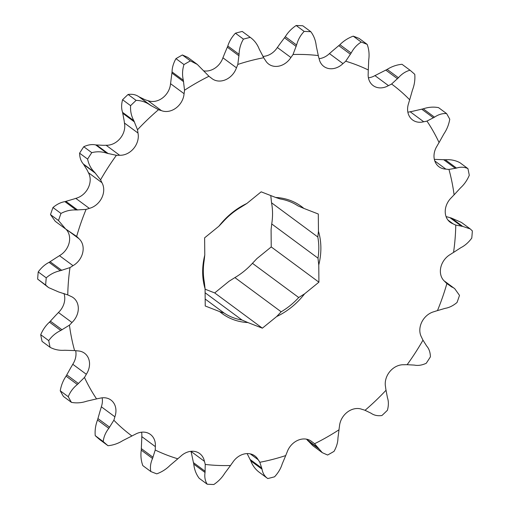 <?xml version="1.0" encoding="UTF-8"?>
<svg xmlns="http://www.w3.org/2000/svg" width="510" height="510" viewBox="0 0 510 510"><rect width="100%" height="100%" fill="white"/><g stroke="black" fill="none" stroke-linecap="round" stroke-linejoin="round"><path stroke-width="0.76" d="M100.553 179.851A218.688 179.137 -53.5 0 1 116.401 155.308A45.09 36.93 -53.5 0 0 119.62 155.25A17.053 13.974 -53.5 0 0 137.98 133.034A45.09 36.93 -53.5 0 0 137.509 129.763A218.688 179.137 -53.5 0 1 158.502 109.701A45.09 36.93 -53.5 0 0 161.434 110.625A17.053 13.974 -53.5 0 0 184.072 93.681A45.09 36.93 -53.5 0 0 184.531 90.225A218.688 179.137 -53.5 0 1 208.966 76.277A45.09 36.93 -53.5 0 0 210.458 77.45A45.09 36.93 -53.5 0 0 211.369 78.1A17.053 13.974 -53.5 0 0 212.173 78.744A17.053 13.974 -53.5 0 0 236.455 67.804A45.09 36.93 -53.5 0 0 237.807 64.438A218.688 179.137 -53.5 0 1 263.715 57.732A45.09 36.93 -53.5 0 0 265.391 60.307A17.053 13.974 -53.5 0 0 268.693 64.107A17.053 13.974 -53.5 0 0 290.891 57.502A45.09 36.93 -53.5 0 0 293.027 54.5A218.688 179.137 -53.5 0 1 318.297 55.577A45.09 36.93 -53.5 0 0 319.12 58.701A17.053 13.974 -53.5 0 0 323.837 66.447A17.053 13.974 -53.5 0 0 342.969 63.603A45.09 36.93 -53.5 0 0 345.716 61.213A218.688 179.137 -53.5 0 1 368.303 69.978A45.09 36.93 -53.5 0 0 368.207 73.395A17.053 13.974 -53.5 0 0 373.129 85.578A17.053 13.974 -53.5 0 0 388.467 85.616A45.09 36.93 -53.5 0 0 391.597 84.023A218.688 179.137 -53.5 0 1 409.677 99.781A45.09 36.93 -53.5 0 0 408.663 103.211A17.053 13.974 -53.5 0 0 412.584 119.952A17.053 13.974 -53.5 0 0 423.702 121.756A45.09 36.93 -53.5 0 0 426.966 121.099A218.688 179.137 -53.5 0 1 439.072 142.558A45.09 36.93 -53.5 0 0 437.223 145.732A17.053 13.974 -53.5 0 0 438.989 166.783A17.053 13.974 -53.5 0 0 445.817 169.097A45.09 36.93 -53.5 0 0 448.953 169.422A218.688 179.137 -53.5 0 1 454.098 194.852A45.09 36.93 -53.5 0 0 451.567 197.504A17.053 13.974 -53.5 0 0 450.222 222.277A17.053 13.974 -53.5 0 0 453.02 223.801A45.09 36.93 -53.5 0 0 455.774 225.082A218.688 179.137 -53.5 0 1 453.549 252.424A45.09 36.93 -53.5 0 0 450.534 254.343A17.053 13.974 -53.5 0 0 444.733 281.437A45.09 36.93 -53.5 0 0 446.875 283.579A218.688 179.137 -53.5 0 1 437.459 310.615A45.09 36.93 -53.5 0 0 434.214 311.642A17.053 13.974 -53.5 0 0 421.623 337.339A45.09 36.93 -53.5 0 0 422.981 340.157A218.688 179.137 -53.5 0 1 407.133 364.701A45.09 36.93 -53.5 0 0 403.914 364.758A17.053 13.974 -53.5 0 0 385.56 386.975A45.09 36.93 -53.5 0 0 386.032 390.246A218.688 179.137 -53.5 0 1 365.032 410.308A45.09 36.93 -53.5 0 0 362.106 409.383A17.053 13.974 -53.5 0 0 339.469 426.328A45.09 36.93 -53.5 0 0 339.01 429.783A218.688 179.137 -53.5 0 1 314.568 443.732A45.09 36.93 -53.5 0 0 313.083 442.559A45.09 36.93 -53.5 0 0 312.165 441.909A17.053 13.974 -53.5 0 0 311.368 441.265A17.053 13.974 -53.5 0 0 287.085 452.204A45.09 36.93 -53.5 0 0 285.734 455.57A218.688 179.137 -53.5 0 1 259.826 462.277A45.09 36.93 -53.5 0 0 258.143 459.701A17.053 13.974 -53.5 0 0 254.841 455.902A17.053 13.974 -53.5 0 0 232.649 462.506A45.09 36.93 -53.5 0 0 230.514 465.509A218.688 179.137 -53.5 0 1 205.237 464.431A45.09 36.93 -53.5 0 0 204.414 461.308A17.053 13.974 -53.5 0 0 199.697 453.562A17.053 13.974 -53.5 0 0 180.572 456.405A45.09 36.93 -53.5 0 0 177.824 458.796A218.688 179.137 -53.5 0 1 155.231 450.03A45.09 36.93 -53.5 0 0 155.333 446.613A17.053 13.974 -53.5 0 0 150.405 434.431A17.053 13.974 -53.5 0 0 135.073 434.392A45.09 36.93 -53.5 0 0 131.937 435.986A218.688 179.137 -53.5 0 1 113.857 420.227A45.09 36.93 -53.5 0 0 114.871 416.797A17.053 13.974 -53.5 0 0 110.957 400.057A17.053 13.974 -53.5 0 0 99.839 398.253A45.09 36.93 -53.5 0 0 96.568 398.909A218.688 179.137 -53.5 0 1 84.469 377.451A45.09 36.93 -53.5 0 0 86.317 374.276A17.053 13.974 -53.5 0 0 84.545 353.226A17.053 13.974 -53.5 0 0 77.718 350.912A45.09 36.93 -53.5 0 0 74.587 350.587A218.688 179.137 -53.5 0 1 69.436 325.157A45.09 36.93 -53.5 0 0 71.967 322.505A17.053 13.974 -53.5 0 0 73.312 297.732A17.053 13.974 -53.5 0 0 70.514 296.208A45.09 36.93 -53.5 0 0 67.766 294.927A218.688 179.137 -53.5 0 1 69.991 267.584A45.09 36.93 -53.5 0 0 73 265.665A17.053 13.974 -53.5 0 0 78.801 238.572A45.09 36.93 -53.5 0 0 76.659 236.43A218.688 179.137 -53.5 0 1 86.082 209.393A45.09 36.93 -53.5 0 0 89.326 208.367A17.053 13.974 -53.5 0 0 101.917 182.669A45.09 36.93 -53.5 0 0 100.553 179.851L94.63 172.329C90.978 168.714 88.638 164.303 87.605 159.094L79.592 153.172A241.045 197.453 -53.5 0 1 83.755 146.727L91.768 152.649A241.045 197.453 126.5 0 0 87.605 159.094M318.457 231.272L318.304 214.015L303.839 208.399A66.619 54.57 -53.5 0 0 275.623 197.447L261.158 191.837L246.846 203.477A66.619 54.57 -53.5 0 0 218.93 226.185L204.625 237.826L204.778 255.076A66.619 54.57 -53.5 0 0 205.077 288.736L205.23 305.994L219.695 311.61A66.619 54.57 -53.5 0 0 247.917 322.562L262.376 328.172L276.688 316.531A66.619 54.57 -53.5 0 0 304.604 293.824L318.916 282.183L318.763 264.932A66.619 54.57 -53.5 0 0 318.457 231.272L317.806 236.997L271.543 202.795A65.089 53.314 -53.5 0 1 271.734 223.954L317.998 258.162A65.089 53.314 126.5 0 0 317.806 236.997M303.839 208.399L297.897 205.842A65.089 53.314 126.5 0 0 280.156 198.957L275.623 197.447M246.846 203.477L240.962 207.168A65.089 53.314 126.5 0 0 223.405 221.448L218.93 226.185M204.778 255.076L204.127 260.808A65.089 53.314 126.5 0 0 204.319 281.966L205.077 288.736M205.116 292.759L241.969 320.006A65.089 53.314 126.5 0 1 224.228 313.121L205.173 299.026M252.45 263.313A65.089 53.314 -53.5 0 1 234.9 277.593L281.163 311.795A65.089 53.314 126.5 0 0 298.72 297.521L252.45 263.313L256.932 258.576L271.237 246.936L271.084 229.685L271.734 223.954M271.543 202.795L270.778 195.566M205.084 289.195L214.704 292.925L229.016 281.284L234.9 277.593M317.998 258.162L318.763 264.932M224.228 313.121L219.695 311.61M247.917 322.562L241.969 320.006M281.163 311.795L276.688 316.531M304.604 293.824L298.72 297.521M46.238 277.842A241.045 197.453 126.5 0 0 45.651 285.026L37.644 279.097A241.045 197.453 -53.5 0 1 38.224 271.919L46.238 277.842C50.311 274.208 55.016 271.824 60.358 270.695L69.991 267.584M60.983 213.441A241.045 197.453 126.5 0 0 58.51 220.543L50.496 214.621A241.045 197.453 -53.5 0 1 52.97 207.519L60.983 213.441C65.79 210.853 70.852 209.699 76.181 209.98L86.082 209.393M79.592 153.172C79.694 157.666 80.943 161.268 83.347 163.99L87.019 169.843A45.09 36.93 -53.5 0 1 88.377 172.66A17.053 13.974 -53.5 0 1 75.786 198.358A45.09 36.93 -53.5 0 1 72.541 199.384L64.904 201.641L76.181 209.98M122.578 99.737A241.045 197.453 -53.5 0 1 128.093 94.465L136.106 100.387A241.045 197.453 126.5 0 0 130.592 105.659L122.578 99.737C121.316 104.461 121.316 108.668 122.566 112.353L123.968 119.754A45.09 36.93 -53.5 0 1 124.44 123.025A17.053 13.974 -53.5 0 1 106.086 145.242A45.09 36.93 -53.5 0 1 102.867 145.299L95.67 144.91L106.953 153.249L116.401 155.308M175.963 58.637A241.045 197.453 -53.5 0 1 182.389 54.972L190.396 60.894A241.045 197.453 126.5 0 0 183.976 64.56L175.963 58.637C173.413 63.183 172.106 67.613 172.055 71.935L170.99 80.217A45.09 36.93 -53.5 0 1 170.531 83.672A17.053 13.974 -53.5 0 1 147.894 100.617A45.09 36.93 -53.5 0 1 144.968 99.692L138.892 96.753L150.169 105.098L158.502 109.701M235.429 33.201A241.045 197.453 -53.5 0 1 242.237 31.441L250.251 37.364A241.045 197.453 126.5 0 0 243.442 39.123L235.429 33.201C231.75 37.179 229.213 41.45 227.811 46.008L224.266 54.43A45.09 36.93 -53.5 0 1 222.915 57.796A17.053 13.974 -53.5 0 1 203.496 70.833M296.157 25.5A241.045 197.453 -53.5 0 1 302.793 25.78L310.807 31.703A241.045 197.453 126.5 0 0 304.17 31.422L296.157 25.5C291.618 28.554 287.997 32.283 285.307 36.675L279.486 44.491A45.09 36.93 -53.5 0 1 277.351 47.494A17.053 13.974 -53.5 0 1 262.873 56.406M353.226 36.153A241.045 197.453 -53.5 0 1 359.161 38.454L367.175 44.376A241.045 197.453 126.5 0 0 361.239 42.075L353.226 36.153C348.151 38.008 343.708 40.857 339.896 44.689L332.176 51.204A45.09 36.93 -53.5 0 1 329.428 53.595A17.053 13.974 -53.5 0 1 319.113 58.675M409.677 99.781L412.482 89.996C414.451 84.877 415.216 79.662 414.77 74.352A241.045 197.453 126.5 0 0 410.021 70.214L402.007 64.292C396.78 64.776 391.827 66.485 387.147 69.411L378.063 74.014A45.09 36.93 -53.5 0 1 374.926 75.607A17.053 13.974 -53.5 0 1 368.411 77.807M439.072 142.558L443.929 133.85C446.907 129.457 448.851 124.574 449.756 119.2A241.045 197.453 126.5 0 0 446.575 113.564L438.562 107.642C433.557 106.686 428.451 107.081 423.236 108.821L413.431 111.091A45.09 36.93 -53.5 0 1 410.161 111.747A17.053 13.974 -53.5 0 1 407.86 112.181M454.098 194.852L460.524 187.858C464.221 184.512 467.141 180.323 469.283 175.293A241.045 197.453 126.5 0 0 467.931 168.612L459.918 162.69C455.513 160.344 450.623 159.362 445.236 159.745L435.412 159.413A45.09 36.93 -53.5 0 1 434.335 159.33M204.414 461.308L190.912 451.325A45.09 36.93 -53.5 0 1 191.703 454.423L193.762 464.151L205.045 472.489L205.237 464.431M141.589 432.193A17.053 13.974 -53.5 0 1 141.793 436.605A45.09 36.93 -53.5 0 1 141.697 440.022L141.264 450.151L152.541 458.49L155.231 450.03M102.14 397.819A17.053 13.974 -53.5 0 1 101.337 406.789A45.09 36.93 -53.5 0 1 100.323 410.219L97.518 420.004L108.796 428.343L113.857 420.227M75.665 350.67A17.053 13.974 -53.5 0 1 72.777 364.267A45.09 36.93 -53.5 0 1 70.928 367.442L66.07 376.15L77.354 384.489L84.469 377.451M63.935 293.422A17.053 13.974 -53.5 0 1 58.433 312.496A45.09 36.93 -53.5 0 1 55.902 315.148L49.476 322.141L60.76 330.48L69.436 325.157M66.013 229.258A17.053 13.974 -53.5 0 1 59.466 255.657A45.09 36.93 -53.5 0 1 56.451 257.575L49.081 262.357L60.358 270.695M48.73 340.629A241.045 197.453 126.5 0 0 50.082 347.31L42.069 341.388A241.045 197.453 -53.5 0 1 40.717 334.707L48.73 340.629C51.778 336.268 55.788 332.89 60.76 330.48M68.257 396.723A241.045 197.453 126.5 0 0 71.438 402.358L63.425 396.436A241.045 197.453 -53.5 0 1 60.244 390.8L68.257 396.723C70.068 392.018 73.102 387.938 77.354 384.489M103.237 441.571A241.045 197.453 126.5 0 0 107.992 445.708L99.979 439.786A241.045 197.453 -53.5 0 1 95.23 435.648L103.237 441.571C103.702 436.93 105.557 432.525 108.796 428.343M141.264 450.151C140.511 455.577 141.034 460.734 142.825 465.624L150.839 471.546A241.045 197.453 126.5 0 0 156.774 473.847C161.893 471.96 166.337 469.117 170.104 465.311L177.824 458.796M193.762 464.151C194.335 469.525 196.146 474.243 199.193 478.297L207.207 484.219A241.045 197.453 126.5 0 0 213.843 484.5C218.42 481.408 222.035 477.685 224.693 473.325L230.514 465.509M259.252 472.279L267.763 478.558A241.045 197.453 126.5 0 0 274.571 476.799C278.275 472.776 280.812 468.511 282.189 463.992L285.734 455.57M306.504 439.167L312.719 445.593L322.314 452.689L327.611 455.028A241.045 197.453 126.5 0 0 334.037 451.363C336.6 446.773 337.907 442.342 337.945 438.064L339.01 429.783M365.032 410.308L371.108 413.247C374.034 415.331 377.636 416.096 381.907 415.535A241.045 197.453 126.5 0 0 387.421 410.263C388.684 405.501 388.684 401.293 387.434 397.647L386.032 390.246M407.133 364.701L414.33 365.09C417.996 365.855 421.968 365.249 426.245 363.273A241.045 197.453 126.5 0 0 430.408 356.828C430.293 352.302 429.044 348.693 426.653 346.009L422.981 340.157M437.459 310.615L445.096 308.359C449.157 307.702 453.135 305.745 457.03 302.481A241.045 197.453 126.5 0 0 459.504 295.379L454.722 288.673L445.389 282.138M453.549 252.424L460.919 247.643C464.992 245.578 468.607 242.39 471.775 238.081A241.045 197.453 126.5 0 0 472.356 230.902L470.207 228.907L462.653 226.383L451.375 218.044L446.065 216.578M64.904 201.641C60.881 202.279 56.903 204.236 52.97 207.519M83.347 163.99L94.63 172.329M75.786 198.358L89.326 208.367M88.377 172.66L101.917 182.669M91.768 152.649C96.957 151.343 102.013 151.54 106.953 153.249M95.67 144.91C92.042 144.139 88.071 144.744 83.755 146.727M122.566 112.353L133.843 120.691C131.331 116.114 130.248 111.103 130.592 105.659M106.086 145.242L119.62 155.25M137.509 129.763L133.843 120.691M124.44 123.025L137.98 133.034M136.106 100.387C141.289 100.495 145.975 102.07 150.169 105.098M138.892 96.753C135.998 94.675 132.402 93.91 128.093 94.465M172.055 71.935L183.339 80.274C182.115 75.066 182.331 69.825 183.976 64.56M147.894 100.617L161.434 110.625M184.531 90.225L183.339 80.274M170.531 83.672L184.072 93.681M190.396 60.894L197.281 64.407L208.966 76.277M197.281 64.407L187.686 57.311L182.389 54.972M227.811 46.008L239.088 54.347C239.209 48.896 240.656 43.822 243.442 39.123M209.565 76.761L211.369 78.1M237.807 64.438L239.088 54.347M222.915 57.796L236.455 67.804M263.715 57.732L259.233 49.132C257.301 44.166 254.305 40.245 250.251 37.364L242.237 31.441M285.307 36.675L296.59 45.014C297.987 39.723 300.511 35.196 304.17 31.422M293.027 54.5L296.59 45.014M277.351 47.494L290.891 57.502M310.807 31.703C313.835 35.713 315.645 40.43 316.238 45.849L318.297 55.577M339.896 44.689L351.173 53.034C353.685 48.291 357.038 44.638 361.239 42.075M345.716 61.213L351.173 53.034M329.428 53.595L342.969 63.603M367.175 44.376C368.959 49.221 369.482 54.379 368.736 59.848L368.303 69.978M387.147 69.411L398.425 77.749C401.797 73.905 405.66 71.394 410.021 70.214M391.597 84.023L398.425 77.749M374.926 75.607L388.467 85.616M423.236 108.821L434.514 117.166C438.421 114.495 442.444 113.29 446.575 113.564M426.966 121.099L434.514 117.166M410.161 111.747L423.702 121.756M445.236 159.745L456.52 168.083C460.594 166.764 464.4 166.936 467.931 168.612M448.953 169.422L456.52 168.083M434.781 160.937L445.817 169.097M470.207 228.907L461.442 222.43L451.375 218.044M455.774 225.082L462.653 226.383M447.946 220.046L453.02 223.801M446.875 283.579L452.421 287.334M322.314 452.689L314.568 443.732M307.664 440.576L318.941 448.915M310.513 440.691L312.165 441.909M267.763 478.558C264.613 476.353 262.707 473.235 262.051 469.213L259.826 462.277M247.127 453.594L250.767 460.868L262.051 469.213M250.767 460.868C252.673 465.796 255.663 469.716 259.749 472.636M250.244 453.862L258.143 459.701M207.207 484.219C205.084 480.879 204.363 476.971 205.045 472.489M150.839 471.546C149.959 467.377 150.526 463.023 152.541 458.49M131.937 435.986L122.853 440.589C118.224 443.502 113.265 445.211 107.992 445.708M141.793 436.605L155.333 446.613M97.518 420.004C95.555 425.072 94.79 430.287 95.23 435.648M96.568 398.909L86.764 401.179C81.6 402.919 76.487 403.308 71.438 402.358M101.337 406.789L114.871 416.797M66.07 376.15C63.112 380.492 61.168 385.375 60.244 390.8M74.587 350.587L64.764 350.255C59.428 350.65 54.532 349.669 50.082 347.31M72.777 364.267L86.317 374.276M49.476 322.141C45.804 325.45 42.885 329.639 40.717 334.707M67.766 294.927L58.624 291.956L48.558 287.57L45.651 285.026M37.644 279.097L48.558 287.57M58.433 312.496L71.967 322.505M49.081 262.357C45.039 264.397 41.425 267.578 38.224 271.919M76.659 236.43L65.637 228.99L58.51 220.543M50.496 214.621L55.278 221.327L65.42 228.824M59.466 255.657L73 265.665M67.664 230.335L78.801 238.572M318.916 282.183L271.237 246.936M262.376 328.172L214.704 292.925M65.994 201.418L77.609 210.005M83.952 164.755L95.574 173.343M96.67 145.07L108.286 153.657M122.859 113.36L134.474 121.954M139.702 97.276L151.317 105.863M171.998 73.102L183.613 81.689M227.39 47.226L239.005 55.813M284.548 37.836L296.17 46.423M338.844 45.69L350.459 54.277M385.872 70.157L397.494 78.744M421.834 109.248L433.449 117.835M443.802 159.802L455.424 168.389M450.011 217.719L461.626 226.306M446.122 282.872L451.56 286.894M306.778 439.499L318.399 448.092M250.212 459.567L261.828 468.154M193.564 462.717L205.179 471.304M141.417 448.685L153.038 457.279M98.003 418.621L109.624 427.208M66.842 374.946L78.457 383.539M50.452 321.211L62.067 329.798M50.159 261.764L61.774 270.351M444.363 281.016L454.569 288.558"/></g></svg>
